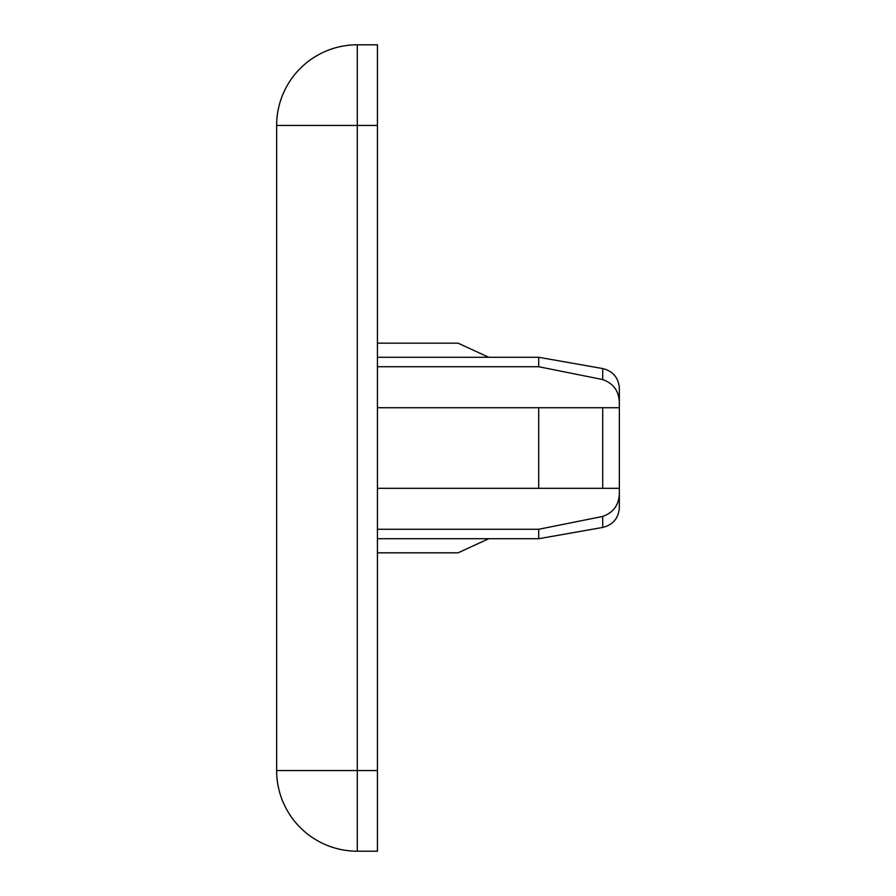 <?xml version="1.0" encoding="UTF-8"?>
<svg xmlns="http://www.w3.org/2000/svg" width="896" height="896" viewBox="0 0 896 896"><rect width="100%" height="100%" fill="white"/><g stroke="black" fill="none" stroke-linecap="round" stroke-linejoin="round"><path stroke-width="1.34" d="M619.36 448L619.36 488.32L602.706 488.32L602.706 407.725L538.72 407.725L619.36 407.725L619.36 507.584C618.598 518.224 613.043 524.843 602.706 527.442L602.706 516.443C613.928 512.389 619.483 504.202 619.36 491.87L619.36 488.32L377.44 488.32M377.44 44.8L377.44 851.2L357.28 851.2A80.64 80.64 0 0 1 276.64 770.56L276.64 125.44A80.64 80.64 0 0 1 357.28 44.8L377.44 44.8M619.36 404.13C619.494 391.832 613.939 383.634 602.706 379.557L602.706 368.558C613.043 371.157 618.598 377.776 619.36 388.416L619.36 407.725M602.706 379.557L538.72 366.733L377.44 366.733M538.72 366.733L538.72 357.28L377.44 357.28L538.72 357.28L602.706 368.558L538.72 357.28M602.706 488.32L538.72 488.32L538.72 407.725L377.44 407.725M602.706 527.442C613.043 524.843 618.598 518.224 619.36 507.584C618.598 518.224 613.043 524.843 602.706 527.442L538.72 538.72L538.72 529.267L602.706 516.443M538.72 529.267L377.44 529.267M619.36 488.32L619.36 491.859M377.44 343.168L458.08 343.168L488.723 357.28M488.723 538.72L458.08 552.832L377.44 552.832M377.44 125.44L357.28 125.44L357.28 770.56L377.44 770.56M357.28 44.8L357.28 125.44L276.64 125.44M276.64 770.56L357.28 770.56L357.28 851.2M538.72 538.72L377.44 538.72M602.706 368.558C613.043 371.157 618.598 377.776 619.36 388.416C618.598 377.776 613.043 371.157 602.706 368.558"/></g></svg>
